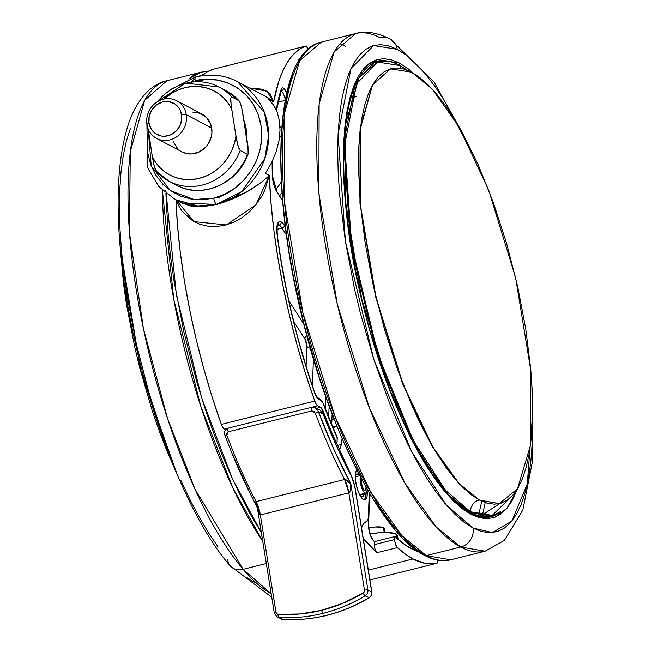 <?xml version="1.0" encoding="UTF-8"?>
<svg xmlns="http://www.w3.org/2000/svg" width="652" height="652" viewBox="0 0 652 652"><rect width="100%" height="100%" fill="white"/><g stroke="black" fill="none" stroke-linecap="round" stroke-linejoin="round"><path stroke-width="0.98" d="M479.342 500.002L499.196 503.654L517.492 488.755L530.337 445.789L530.907 371.224L515.626 277.744L488.641 190.001L458.649 126.186L432.194 89.047L411.583 72.201L390.532 68.843L372.528 84.996L360.238 129.243L360.328 204.435L376.017 297.434L402.993 384.02L432.732 446.799L458.918 483.352L479.342 500.002A10.945 10 -62.1 0 0 479.073 500.06A10.945 10 117.9 0 1 479.342 500.002L471.314 494.803L463.042 487.598L454.599 478.454L446.066 467.46L437.525 454.713L429.065 440.344L420.76 424.493L412.692 407.304L397.581 369.611L384.313 328.698L373.392 286.155L365.242 243.612L360.173 202.699L358.38 164.989L358.747 147.8L359.937 131.94L361.958 117.564L364.786 104.809L368.38 93.798L372.724 84.646L377.769 77.433L383.466 72.225L389.757 69.079L396.587 68.02L403.89 69.071L411.583 72.201L419.611 77.401L427.891 84.605L436.335 93.749L444.868 104.744L453.401 117.49L461.869 131.859L478.234 164.899L493.344 202.593L506.62 243.498L517.541 286.049L525.691 328.592L530.761 369.505L532.073 388.853L532.545 407.215L532.187 424.403L530.989 440.263L528.968 454.64L526.148 467.394L522.545 478.405L518.201 487.557L513.157 494.77L507.468 499.978L501.168 503.124L494.346 504.175L487.044 503.132L479.342 500.002M499.351 503.621L479.073 500.06L458.576 483.344L432.3 446.587L402.471 383.433L375.487 296.432L359.945 203.261L360.1 128.289L372.577 84.499L390.695 68.802L372.577 84.499L360.1 128.289L359.945 203.261L375.487 296.432L402.471 383.433L432.3 446.587L458.576 483.344L479.073 500.06A10.945 10 -62.1 0 0 470.524 511.796A0.53 0.489 117.9 0 1 470.1 512.366L469.032 512.635L470.1 512.366L491.486 516.042A234.239 73.326 -104 0 1 470.1 512.366A0.53 0.489 -62.1 0 0 470.524 511.796L445.675 490.459L413.246 440.581L377.973 354.566L351.493 244.345L344.712 144.565L356.701 83.578L377.826 62.062L399.839 65.542L407.117 70.147L399.839 65.542A10.945 10 -62.1 0 0 401.167 68.444A10.945 10 117.9 0 1 399.839 65.542A0.53 0.489 -62.1 0 0 399.611 65.257A0.53 0.489 117.9 0 1 399.839 65.542L377.826 62.062L356.701 83.578L344.712 144.565L351.493 244.345L377.973 354.566L413.246 440.581L445.675 490.459L470.524 511.796A10.945 10 117.9 0 1 479.073 500.06L499.351 503.621M177.165 474.509L141.076 372.92L120.074 246.065L123.538 283.889L126.521 304.68L134.768 347.255L139.952 368.625L152.177 410.499L159.112 430.597L166.496 449.88L177.165 474.509M120.97 255.747L140.865 371.045L173.399 465.536L140.865 371.045L120.97 255.747M246.415 135.795L244.288 122.372A45.355 41.467 117.9 0 1 246.415 135.795M246.766 138.012A45.355 41.467 -62.1 0 0 244.027 120.726L246.236 129.161L246.766 138.012M269.333 175.47L265.315 173.334L269.333 175.47L264.72 190.368L261.631 196.456L255.56 205.274L249.3 211.924L242.006 217.662L233.889 222.177L225.315 225.176L216.529 226.521L207.931 226.187L199.968 224.288L192.813 220.979L181.908 211.118L178.33 205.127L176.35 200.197L193.921 221.607L226.26 224.932L255.869 204.891L269.333 175.47L270.882 201.623L273.718 229.072L277.809 257.483L283.098 286.481L289.529 315.707L297.01 344.794L305.454 373.36L314.753 401.053L221.338 424.395L314.753 401.053L316.187 404.142L317.695 405.788L311.86 407.247L317.695 405.788A8.003 2.502 -104 0 1 314.753 401.053A266.782 83.513 -104 0 1 269.333 175.47C254.916 188.754 237.401 198.42 216.798 204.467L216.44 204.28A5.338 1.671 -104 0 1 213.726 198.175L224.573 194.288L234.655 188.306L243.571 180.449L250.987 171.028L256.611 160.392L260.229 148.966L261.713 137.173L260.987 125.477L258.086 114.32L253.131 104.141L246.301 95.322L237.866 88.199L228.143 83.057L217.515 80.09L206.382 79.405L191.875 81.965L195.168 81.035A5.338 1.671 -104 0 1 195.763 76.879A5.338 1.671 76 0 0 195.168 81.035C211.338 74.548 253.351 82.323 260.987 125.477C267.084 169.015 230.637 196.391 213.726 198.175A5.338 1.671 76 0 0 216.44 204.28L241.851 191.517L264.793 158.64L268.632 135.518L264.402 112.429L237.572 81.679A66.7 60.978 117.9 0 1 267.613 147.621A66.7 60.978 117.9 0 1 216.44 204.28L246.179 192.267L258.722 184.035M270.816 99.756L265.551 96.496L273.604 101.924A266.782 83.513 -104 0 1 306.163 45.999L212.756 69.34A266.782 83.513 76 0 0 202.201 75.624M272.202 103.171L268.681 99.316L273.604 101.924L266.912 91.158L249.545 88.012M273.661 105.241L277.222 112.372L279.382 120.734L280.026 130.107L279.032 140.416L276.301 151.288L271.729 162.438L265.315 173.334L271.729 162.438L276.301 151.288L279.032 140.416L280.026 130.107L279.382 120.734L277.222 112.372L275.617 108.656L273.661 105.241L268.681 99.316L273.604 101.924L270.27 93.945L262.291 89.194L249.488 88.02M195.388 77.18A66.7 60.978 117.9 0 1 196.276 76.952A66.7 60.978 117.9 0 1 237.572 81.679C224.475 74.939 210.547 73.334 195.787 76.871L170.359 89.634M286.733 92.967A10.668 3.341 76 0 0 283.327 88.028A2.665 2.437 117.9 0 1 281.273 91.19A8.003 2.502 -104 0 1 285.283 99.943A8.003 2.502 -104 0 0 281.273 91.19L281.273 91.19A2.665 2.437 -62.1 0 0 283.327 88.028A10.668 3.341 76 0 0 281.167 89.357A2.665 2.258 17.6 0 1 281.248 90.791A2.665 2.258 -162.4 0 0 281.167 89.357A258.779 81.003 76 0 0 276.228 109.935L281.55 88.501L282.65 87.833L284.109 88.623L286.733 92.967M320.075 398.951A2.665 2.437 117.9 0 1 321.273 400.687L317.573 398.429L315.503 395.047L308.217 373.629L296.766 334.248L287.247 294.101L279.904 254.215L276.815 231.55L277.402 224.198L278.95 221.819L281.183 221.892L284.525 225.437A18.672 5.844 76 0 0 281.183 221.892A2.665 2.437 117.9 0 1 279.129 225.046A16.007 5.012 -104 0 1 281.998 228.094A2.665 1.858 -32.8 0 0 284.525 225.437A2.665 1.858 147.2 0 1 281.998 228.094L286.375 234.899L281.998 228.094L276.97 229.349L281.998 228.094A16.007 5.012 -104 0 0 279.129 225.046L277.548 225.445L279.129 225.046A2.665 2.437 -62.1 0 0 281.183 221.892A18.672 5.844 76 0 0 277.108 234.687A2.665 0.888 -7.4 0 1 277.296 234.981A2.665 0.888 -7.4 0 1 277.182 235.274A2.665 0.888 172.6 0 0 277.296 234.981A2.665 0.888 172.6 0 0 277.108 234.687A258.779 81.003 76 0 0 314.574 392.724A2.665 0.701 -19.2 0 0 314.631 392.447A2.665 0.701 160.8 0 1 314.574 392.724A10.668 3.341 76 0 0 318.583 399.26A2.665 2.437 -62.1 0 0 317.385 397.524A2.665 2.437 117.9 0 1 318.583 399.26L321.273 400.687A2.665 2.437 -62.1 0 0 320.067 398.942L317.377 397.516L314.639 392.463A2.665 0.701 160.8 0 0 314.427 392.292M277.866 224.761A16.007 5.012 -104 0 1 279.129 225.046A16.007 5.012 -104 0 0 277.866 224.761M369.92 579.962L436.93 563.222A266.782 83.513 -104 0 1 413.034 558.927L368.331 570.101L413.034 558.927L425.454 563.401L436.93 563.222L437.679 560.117A5.338 1.671 -104 0 1 436.938 563.222L369.92 579.962L436.938 563.222A5.338 1.671 -104 0 1 436.93 563.222M397.011 537.517L397.565 536.221L397.215 535.048L395.968 534.053L396.612 538.144L395.968 534.053A24.01 6.178 171 0 0 369.977 533.988M368.087 528.144L374.957 526.987L382.398 527.264L383.449 527.655L384.207 532.431L383.449 527.655A12.005 3.089 171 0 0 368.665 528.006M364.223 499.978A15.477 4.841 76 0 0 365.788 493.458L365.536 497.003L364.444 499.758M357.426 469.978L356.595 470.54L355.495 473.295L355.503 480.548L357.451 489.293L359.529 494.477L361.86 498.226L364.109 499.945L365.087 499.954L365.919 499.391L367.011 496.637L367.19 491.363A15.477 4.841 -104 0 1 365.006 499.978A15.477 4.841 -104 0 1 361.86 498.226A15.477 4.841 -104 0 1 355.837 482.757A15.477 4.841 -104 0 1 356.954 470.206M360.76 494.713A9.601 3.007 -104 0 1 360.14 495.145A9.601 3.007 -104 0 1 360.059 495.161A9.601 3.007 76 0 0 360.76 494.713M355.234 478.055L355.748 475.243L356.872 473.963L359.317 475.275A11.736 3.676 -104 0 1 359.676 475.732L359.317 475.275L358.755 475.96L359.317 475.275A11.736 3.676 -104 0 0 355.919 474.876A11.736 3.676 -104 0 0 355.267 477.639M359.35 494.143L361.118 496.253L362.683 496.702L364.199 493.849A11.736 3.676 -104 0 1 361.289 496.376A11.736 3.676 -104 0 1 360.238 495.39A11.736 3.676 -104 0 1 359.415 494.249M363.148 593.059A157.401 144.206 117.1 0 1 321.705 610.288A2.665 0.831 76 0 0 323.066 613.328A160.074 146.651 -62.9 0 0 365.21 595.798A2.665 0.603 -120.9 0 1 363.148 593.059L342.928 603.255L321.705 610.288L299.944 613.997L278.127 614.306L276.725 613.695L276 612.301L260.335 514.974A16.007 5.012 76 0 0 256.114 501.624L344.606 479.505A16.007 5.012 -104 0 1 348.828 492.855L260.335 514.974L256.081 505.064L256.114 501.624L260.335 514.974L348.828 492.855L364.492 590.182L364.256 591.82L363.148 593.059A2.665 0.603 59.1 0 0 365.21 595.798A5.338 4.89 -62.9 0 0 367.907 590.06A2.665 0.668 170.9 0 0 364.492 590.182A2.665 2.445 117.1 0 1 363.148 593.059M359.668 494.623L365.12 493.262A9.34 2.926 -104 0 1 361.151 486.09A9.34 2.926 -104 0 1 360.36 476.759L360.369 482.578L363.025 490.777L364.444 492.749L366.294 493.262L367.337 489.399A9.34 2.926 -104 0 1 365.976 493.409A9.34 2.926 -104 0 1 365.12 493.262L359.668 494.623M366.188 487.394A6.406 2.005 -104 0 1 365.267 490.565A6.406 2.005 -104 0 1 364.68 490.459A6.406 2.005 -104 0 1 361.893 485.3A6.406 2.005 -104 0 1 361.493 478.886M474.827 157.409L434.183 82.136L389.969 38.859C376.343 32.388 364.924 30.62 355.707 33.537L334.093 52.021L319.138 103.945L318.852 193.09L337.288 304.093L369.407 407.859L404.965 483.213L436.294 527.069L460.719 547.012L426.31 555.61A2.665 2.437 117.9 0 1 424.648 555.414A2.665 2.437 -62.1 0 0 426.31 555.61L401.876 535.675L370.556 491.812L334.998 416.465L302.87 312.691L284.435 201.688L284.728 112.543L299.684 60.628L321.297 42.144A266.782 83.513 76 0 0 296.88 285.657A266.782 83.513 76 0 0 426.31 555.61L460.719 547.012A266.782 83.513 -104 0 1 331.289 277.059A266.782 83.513 -104 0 1 355.707 33.537A266.782 83.513 -104 0 1 380.059 37.726A16.007 14.637 117.9 0 1 390.035 38.892A16.007 14.637 117.9 0 1 397.231 49.316A16.007 14.637 -62.1 0 0 390.035 38.892M339.977 43.749L345.642 46.325M165.901 193.432L168.086 233.546L170.661 257.353L174.182 281.86L183.897 332.031L196.871 382.137L204.418 406.563L212.585 430.255L221.297 452.985L230.458 474.534L239.985 494.697L249.789 513.271L261.338 532.537L232.471 478.976L201.664 397.956L176.333 294.59L165.861 190.417M190.832 82.095L195.029 78.525M198.868 76.186L203.815 74.263L198.86 76.186M271.745 597.208L230.254 565.912C178.477 507.069 129.177 361.681 120.098 246.26C115.648 194.149 118.672 152.698 129.169 121.891C138.843 95.396 153.921 83.326 166.92 80.718A266.782 83.513 76 0 0 135.82 287.182A266.782 83.513 76 0 0 243.131 569.31L194.989 489.163L167.434 418.176L143.342 328.29L129.455 232.723L130.286 151.671L144.654 100.351L166.92 80.718L201.338 72.119L188.803 79.055A266.782 83.513 -104 0 1 201.338 72.119L208.322 71.255M162.348 183.636L162.348 185.135M162.372 190.27L173.782 299.464L200.857 406.555L233.123 488.527L262.715 541.095A266.782 83.513 -104 0 1 162.372 190.319M243.131 569.31L266.318 563.515L243.131 569.31A16.007 12.861 139.6 0 1 230.352 566.017A16.007 12.861 -40.4 0 0 243.131 569.31A266.782 83.513 76 0 0 271.191 593.785L243.131 569.31M397.231 49.316L388.608 45.811L380.442 44.646L372.797 45.819L365.756 49.34L359.382 55.167L353.743 63.244L348.885 73.489L344.851 85.803L341.689 100.074L339.431 116.162L338.095 133.913L337.687 153.155L338.225 173.701L339.692 195.347L345.364 241.134L354.484 288.746L360.238 312.667L373.84 359.578L389.79 403.775L398.47 424.313L407.492 443.547L416.783 461.29L426.253 477.37L435.813 491.624L445.357 503.931L454.811 514.167L464.069 522.228L473.05 528.047L492.382 532.594L511.853 521.046L527.272 483.971L532.48 415.666L532.187 443.45L530.85 461.2L528.585 477.288L525.431 491.559L521.396 503.874L516.539 514.118L510.891 522.195L504.518 528.022L497.476 531.543L489.839 532.717L481.665 531.551L473.05 528.047A16.007 14.637 117.9 0 1 460.719 547.012A16.007 14.637 -62.1 0 0 473.05 528.047L446.4 505.153L411.608 451.64L373.767 359.366L345.364 241.134L338.086 134.084L350.947 68.664L373.612 45.583L397.231 49.316L406.212 55.135L415.471 63.195L424.925 73.431L434.468 85.738L444.028 99.992L461.298 130.84M368.804 63.774L376.742 61.28L388.225 61.215A234.769 73.489 -104 0 0 376.742 61.28C338.991 66.284 331.501 188.754 364.884 312.308C389.529 410.026 435.023 496.131 470.149 513.246C477.663 517.183 484.477 518.373 490.589 516.816A234.769 73.489 -104 0 0 500.744 511.478L490.589 516.816L487.142 517.68M398.527 64.825A1.597 1.467 -62.1 0 0 399.407 63.073L377.141 59.544L355.78 81.304L343.661 142.967L350.523 243.864L377.296 355.307L412.952 442.284L445.748 492.716L470.874 514.289A1.597 1.467 -62.1 0 0 470.157 513.254A1.597 1.467 117.9 0 1 470.874 514.289L495.039 517.191L507.028 508.21L517.46 488.821L511.861 501.168L506.539 508.78L500.532 514.273L493.898 517.59L486.694 518.699L478.992 517.598L470.874 514.289L462.407 508.813L453.678 501.217L444.77 491.567L435.772 479.97L426.767 466.53L417.842 451.371L409.081 434.648L392.398 397.166L384.639 376.758L370.638 333.612L364.541 311.289L359.122 288.738L350.523 243.864L345.177 200.71L343.791 180.302L343.286 160.938L343.669 142.804L344.932 126.072L347.06 110.913L350.042 97.458L353.84 85.852L358.421 76.194L363.734 68.582L369.741 63.089L376.383 59.772L383.588 58.664L391.281 59.764L399.407 63.073A1.597 1.467 117.9 0 1 398.527 64.825M488.878 517.175A234.769 73.489 76 0 0 491.828 515.952L488.878 517.175M481.225 515.683L499.815 503.507M491.486 516.042L485.593 517.468A234.239 73.326 76 0 0 487.011 517.158L485.626 517.468M399.285 65.216A0.53 0.489 117.9 0 1 399.611 65.257C391.828 61.133 384.59 59.902 377.899 61.541L358.926 77.775L345.796 123.358L345.544 201.623L361.73 299.089L389.929 390.198L421.151 456.351L448.657 494.86L470.1 512.366A234.239 73.326 -104 0 1 356.465 275.348A234.239 73.326 -104 0 1 377.899 61.541A234.239 73.326 -104 0 1 399.285 65.216M156.602 138.411L182.038 151.892A21.345 19.511 -62.1 0 0 203.351 149.349A21.345 19.511 -62.1 0 0 211.696 128.118L186.252 114.638A21.345 19.511 117.9 0 1 177.906 135.869A21.345 19.511 117.9 0 1 156.602 138.411A21.345 19.511 117.9 0 1 146.92 124.467A21.345 19.511 -62.1 0 0 169.813 139.927A21.345 19.511 -62.1 0 0 186.252 114.638L181.615 114.785A17.718 16.194 117.9 0 1 167.971 135.771A17.718 16.194 117.9 0 1 148.966 122.943L146.92 124.467L148.966 122.943L151.231 129.104L155.641 133.709L161.517 136.048L164.736 136.244L171.101 134.654L176.586 130.661L180.351 124.866L181.818 118.167L180.775 111.565L179.349 108.623L174.94 104.027L169.064 101.688L162.609 101.956L156.57 104.809L151.859 109.797L149.186 116.162L148.966 122.943A17.718 16.194 117.9 0 1 162.609 101.956A17.718 16.194 117.9 0 1 181.615 114.785L186.252 114.638A21.345 19.511 -62.1 0 0 163.359 99.185A21.345 19.511 -62.1 0 0 146.92 124.467A21.345 19.511 117.9 0 1 155.266 103.236A21.345 19.511 117.9 0 1 176.578 100.693A21.345 19.511 117.9 0 1 186.252 114.638L211.696 128.118A21.345 19.511 -62.1 0 0 202.022 114.165L176.578 100.693M157.368 101.745A53.358 48.786 117.9 0 1 219.105 86.993A53.358 48.786 117.9 0 1 231.672 96.871L238.934 100.718L240.466 103.366L241.615 107.262L247.972 145.983L248.127 153.913C238.282 183.489 201.835 199.659 176.415 185.135A53.358 48.786 -62.1 0 0 247.426 154.369L240.172 150.53L238.64 147.874L236.627 139.976L231.696 109.153L228.061 103.122L223.522 97.841L218.192 93.448L212.202 90.049L205.706 87.735L198.868 86.553L191.859 86.545L184.85 87.702L178.029 90L171.549 93.383L164.206 98.99A47.49 43.415 117.9 0 1 231.696 109.153L230.759 101.541L230.775 98.248L231.672 96.871A53.358 48.786 -62.1 0 0 217.613 86.235M224.875 90.082A53.358 48.786 117.9 0 1 238.934 100.718A53.358 48.786 -62.1 0 0 226.366 90.832L219.105 86.993L185.502 83.13L156.015 102.657M238.934 100.718L240.466 103.366L242.471 111.264L248.404 151.451L248.029 154.133L247.426 154.369L240.172 150.53A53.358 48.786 117.9 0 1 169.161 181.297A53.358 48.786 117.9 0 1 156.594 171.411A53.358 48.786 -62.1 0 0 170.653 182.047A53.358 48.786 -62.1 0 0 240.172 150.53L238.013 145.966L235.951 136.023A47.49 43.415 117.9 0 1 199.21 178.355A47.49 43.415 117.9 0 1 152.372 156.912L153.896 164.834L155.054 168.746L156.594 171.411L154.434 166.83L152.372 156.912L155.999 162.935L160.539 168.216L165.869 172.609L171.859 176.007L178.355 178.322L185.192 179.504L192.201 179.512L199.21 178.355L206.04 176.056L212.511 172.674L218.469 168.297L223.766 163.033L228.257 157.018L231.843 150.4L234.427 143.342L235.951 136.023L231.134 105.257L230.775 98.248L231.672 96.871L239.243 100.978L226.366 90.832M147.8 127.996L152.372 156.912L148.24 129.137M192.707 112.087L200.278 113.358L206.594 117.629L210.694 124.239L211.949 132.185L211.435 136.284L208.216 143.962L205.641 147.238L199.031 152.046L191.362 153.97L187.491 153.733L181.957 151.843M177.474 148.436L173.375 141.826M248.029 154.133L247.426 154.369A53.358 48.786 117.9 0 1 177.906 185.893M513.222 494.705L492.268 515.357L470.524 511.796M371.819 63.13L373.433 62.657A234.239 73.326 76 0 0 372.039 63.057M375.699 62.217L378.078 61.989M375.071 61.777L378.25 61.459A234.769 73.489 76 0 0 375.071 61.777M469.155 513.132A1.597 1.467 117.9 0 1 470.157 513.254M130.31 128.77L126.333 141.223L123.236 155.616L121.027 171.818L119.756 189.667L119.414 208.999L120.009 229.618L121.533 251.338L123.978 273.938L127.319 297.206L136.545 344.843L148.86 392.422L163.791 438.111M180.759 480.149L189.797 499.293L199.105 516.93L208.583 532.896L218.143 547.036M246.374 577.224L255.331 582.888M413.629 73.35L407.875 68.55L399.407 63.073M230.352 566.017A16.007 12.861 139.6 0 1 227.687 559.212M460.719 547.012L485.072 551.193A266.782 83.513 -104 0 1 460.719 547.012M426.31 555.61A266.782 83.513 76 0 0 450.662 559.791L426.31 555.61M355.707 33.537L321.297 42.144C274.158 51.549 268.233 184.19 303.18 321.664C330.857 434.199 382.284 534.363 424.656 555.423A2.665 2.437 117.9 0 1 423.531 554.037M478.649 515.096L481.722 501.396M485.218 502.57L482.366 515.512M292.675 74.939L288.428 87.914L285.103 102.943L282.723 119.886L281.314 138.583L280.882 158.844L281.452 180.482L282.992 203.285L285.511 227.035L288.966 251.501L293.335 276.456L304.631 326.839L318.958 376.253L327.084 400.002L335.764 422.798M344.892 444.428L354.403 464.689L364.191 483.368M374.158 500.304L384.224 515.324L394.281 528.283M404.232 539.065L413.987 547.558M366.147 486.734L365.487 490.459L364.215 490.108L363.245 488.755L361.42 483.14L361.632 478.592M348.828 492.855L344.606 479.505L350.784 483.67C351.004 488.723 350.352 491.787 348.828 492.855L364.492 590.182A2.665 0.668 -9.1 0 1 367.907 590.06L350.784 483.67L350.222 490.769L348.828 492.855M226.619 434.102L226.855 435.349A269.455 84.344 76 0 0 256.114 501.624L344.606 479.505A269.455 84.344 -104 0 1 315.348 413.238L313.987 411.436L311.803 410.923L228.224 431.811L227.214 432.415L226.619 434.102M256.888 506.368L255.356 502.945L256.114 501.624A269.455 84.344 -104 0 1 226.855 435.349A2.665 0.872 159.4 0 1 224.899 435.218A2.665 0.872 159.4 0 1 224.932 434.884A2.665 0.872 -20.6 0 0 224.899 435.218A2.665 0.872 -20.6 0 0 226.855 435.349L228.224 431.811A2.665 0.831 -104 0 1 228.094 428.185A2.665 0.831 -104 0 1 228.363 428.209A2.665 0.831 76 0 0 228.127 428.168A2.665 0.831 76 0 0 228.224 431.811L311.803 410.923A2.665 0.831 -104 0 1 311.705 407.288A2.665 0.831 -104 0 1 311.941 407.321A2.665 0.831 76 0 0 311.672 407.296A2.665 0.831 76 0 0 311.803 410.923L315.348 413.238A2.665 0.872 -20.6 0 0 318.347 411.534L315.332 407.744L320.026 410.149L323.066 413.955L320.629 410.507L323.099 413.604L351.02 474.876A2.665 1.606 151.6 0 1 351.135 475.536L336.693 446.384L323.066 413.955L318.347 411.534A2.665 0.872 159.4 0 1 315.348 413.238A269.455 84.344 76 0 0 344.606 479.505L346.831 480.084L350.784 483.67A266.782 83.513 -104 0 1 318.347 411.534L323.066 413.955A256.114 80.172 76 0 0 351.135 475.536A13.342 4.173 -104 0 1 354.802 486.938L353.335 480.826L351.135 475.536A2.665 1.606 -28.4 0 0 351.012 474.86A2.665 1.606 151.6 0 0 350.54 474.428M315.918 408.095L318.347 411.534L334.02 449.693L350.784 483.67L367.907 590.06L371.713 592A5.338 4.89 117.1 0 1 369.024 597.745A2.665 0.603 59.1 0 0 369.276 597.778A2.665 0.603 -120.9 0 1 369.024 597.745A5.338 4.89 -62.9 0 0 371.713 592L367.907 590.06A5.338 4.89 117.1 0 1 365.21 595.798L369.024 597.745A160.074 146.651 117.1 0 1 282.56 619.359A2.665 0.994 93.7 0 0 282.732 619.4A2.665 0.994 -86.3 0 1 282.56 619.359A160.074 146.651 -62.9 0 0 369.024 597.745L365.21 595.798A160.074 146.651 117.1 0 1 323.066 613.328A160.074 146.651 117.1 0 1 278.754 617.411L282.56 619.359A5.338 4.89 117.1 0 1 280.792 618.87A5.338 4.89 -62.9 0 0 282.56 619.359L278.754 617.411A160.074 146.651 -62.9 0 0 323.066 613.328A2.665 0.831 -104 0 1 321.705 610.288A157.401 144.206 117.1 0 1 278.127 614.306A2.665 0.994 93.7 0 0 278.754 617.411A5.338 4.89 117.1 0 1 276.978 616.922A5.338 4.89 -62.9 0 0 278.754 617.411A2.665 0.994 -86.3 0 1 278.127 614.306A2.665 2.445 117.1 0 1 276 612.301A2.665 0.668 170.9 0 0 274.321 613.206A2.665 0.668 -9.1 0 1 274.321 613.206A2.665 0.668 -9.1 0 1 276 612.301L260.335 514.974L258.746 513.629L257.369 507.012M315.071 407.622L311.705 407.288L228.127 428.168C224.858 429.578 223.783 431.926 224.891 435.202C234.598 461.013 244.997 484.297 256.081 505.064M232.609 454.411L248.885 490.606M257.67 509.799L274.321 613.206L276.978 616.922A5.338 4.89 117.1 0 1 276.904 616.882M371.713 592L354.802 486.938A2.665 0.668 -9.1 0 1 354.981 487.134A2.665 0.668 170.9 0 0 354.802 486.938L371.713 592A2.665 0.668 -9.1 0 1 371.885 592.195A2.665 0.668 170.9 0 0 371.713 592M356.228 476.596A9.601 3.007 76 0 0 355.397 476.531A9.601 3.007 -104 0 1 355.487 476.506A9.601 3.007 -104 0 1 356.228 476.596M276.978 616.922L282.715 619.4A2.665 0.994 93.7 0 0 282.878 619.376M282.715 619.4C313.041 621.144 341.892 613.939 369.276 597.778L371.428 595.398L371.885 592.195L354.981 487.125L351.02 474.876M361.558 528.03A42.69 13.358 -104 0 1 366.261 521.69L367.842 519.84L368.307 518.03L369.26 492.708L368.519 515.732A16.007 5.012 -104 0 1 366.261 521.69L364.338 522.847L362.74 525.039L361.51 528.218M338.632 450.239L340.271 448.315L341.192 444.525L336.571 445.683L341.192 444.525A21.345 6.683 -104 0 1 338.665 450.222M334.826 426.987A82.706 25.884 76 0 0 333.245 428.421L334.826 426.987L337.051 426.424L334.826 426.987A5.338 1.671 -104 0 1 335.022 426.889A5.338 1.671 76 0 0 334.826 426.987M341.192 444.525A82.706 25.884 -104 0 1 342.121 438.519L341.192 444.525M384.859 532.423L384.248 528.536A12.005 3.089 171 0 0 383.449 527.655L384.256 528.731L383.971 529.383M337.035 426.384L335.022 426.889L337.035 426.384M332.659 427.044L336.88 425.992L332.659 427.044M334.052 418.926L331.901 419.456L334.052 418.926M398.136 539.473L397.557 535.83A24.01 6.178 171 0 0 395.968 534.053L387.459 532.456L378.983 532.725L369.725 534.037M313.416 358.959L312.43 386.025L313.416 358.959M306.823 346.228A5.338 3.439 -177.9 0 0 310.295 348.282A5.338 3.439 2.1 0 1 306.823 346.228A5.338 1.671 76 0 0 304.9 338.942A5.338 3.725 147.2 0 1 306.742 335.405A5.338 3.725 -32.8 0 0 304.9 338.942L306.815 345.373L306.09 366.391L306.823 346.228M293.628 321.428L304.9 338.942L293.628 321.428M394.843 536.531L394.892 541.722L396.807 547.044L405.267 554.061L413.034 558.927A266.782 83.513 -104 0 1 397.288 547.607A5.338 1.671 -104 0 1 394.729 539.522L374.329 544.624L374.435 541.625A256.114 80.172 -104 0 1 373.514 540.761A10.668 3.341 -104 0 1 368.494 524.689L369.537 496.107L368.543 526.743L370.711 536.042L373.514 540.761A256.114 80.172 -104 0 0 374.435 541.625L394.843 536.531L374.435 541.625L374.329 544.624A5.338 1.671 76 0 0 376.889 552.7L397.288 547.607L376.889 552.7A266.782 83.513 -104 0 1 363.237 538.462L376.889 552.7L375.055 549.237L374.329 544.624L394.729 539.522L394.843 536.531L406.09 545.545L418.78 551.885A256.114 80.172 -104 0 1 394.843 536.531M325.91 397.158L325.47 409.26L325.91 397.158M275.788 189.52A42.69 39.03 -62.1 0 0 281.33 181.704M281.126 137.425A42.69 39.03 -62.1 0 0 279.724 135.363M219.757 198.135L219.235 196.505M288.82 300.768L303.767 323.995L288.82 300.768M331.713 424.786L332.104 413.914L331.713 424.786M371.053 495.724L369.146 496.205L371.053 495.724M328.698 417.451L329.113 405.984L328.698 417.451M299.366 60.123L298.094 59.691L298.372 61.459L298.094 59.691L300.979 57.392A258.779 81.003 76 0 0 298.094 59.691L298.461 61.304L298.094 59.691L299.235 60.041M279.594 195.722L282.014 193.033M278.184 102.136L285.201 100.384L278.184 102.136M281.68 128.297L279.977 126.659M337.092 437.247L337.108 441.632A2.665 0.831 -104 0 1 336.725 442.61A2.665 0.831 -104 0 1 335.69 441.469L336.408 442.529L336.962 442.382L337.247 438.005L322.716 402.569L321.273 400.687A5.338 1.671 -104 0 1 323.156 403.621A2.665 0.872 -20.6 0 0 323.196 403.278A2.665 0.872 159.4 0 1 323.156 403.621A245.445 76.83 76 0 0 337.247 438.005L337.174 437.459M335.69 441.469L334.778 441.697L335.69 441.469A253.449 79.332 -104 0 1 323.327 411.551L322.096 411.86L323.327 411.551A253.449 79.332 76 0 0 335.69 441.469M320.556 407.304A8.003 2.502 -104 0 1 323.327 411.551L320.556 407.304L316.464 408.323L320.556 407.304L317.695 405.788L320.556 407.304M225.576 429.815L224.288 429.13L227.964 428.217L224.288 429.13L225.576 429.815M221.338 424.395A8.003 2.502 76 0 0 224.288 429.13L222.78 427.492L221.338 424.395A266.782 83.513 76 0 1 175.967 199.993L177.466 224.964L180.302 252.414L184.394 280.825L189.691 309.83L196.113 339.056L203.603 368.135L212.047 396.701L221.338 424.395M212.788 69.332A2.665 0.831 76 0 0 212.772 69.332A2.665 0.831 76 0 0 212.756 69.34L306.163 45.999A2.665 0.831 -104 0 1 306.179 45.99A2.665 0.831 -104 0 1 307.785 49.087L306.367 46.007L300.621 48.55L295.446 52.429L290.678 57.612L286.326 64.075L282.43 71.777L278.999 80.685L273.604 101.924M307.85 49.519L307.785 49.087L307.85 49.519M272.357 161.142L272.528 176.089L276.904 191.549A2.665 1.858 147.2 0 1 277.116 192.381L274.516 186.798L272.756 179.903L272.145 161.59A258.779 81.003 76 0 0 272.316 175.551A2.665 1.459 -1.6 0 1 272.528 176.113A2.665 1.459 178.4 0 0 272.316 175.551A13.342 4.173 76 0 0 277.116 192.381A2.665 1.858 -32.8 0 0 276.888 191.533M277.116 192.381L282.626 200.938L277.116 192.381M216.798 204.467L181.541 202.943L190.971 206.081L202.707 206.7L216.798 204.467M212.951 69.348L207.206 71.891L202.038 75.771M265.584 96.512L237.572 81.679M216.44 204.28A66.7 60.978 117.9 0 1 175.143 199.553L197.743 205.967L216.44 204.28M213.726 198.175L194.06 199.504L170.433 190.596L151.28 166.13L148.371 131.655L147.189 142.038L147.906 153.733L150.808 164.891L155.763 175.07L162.593 183.888L171.028 191.012L180.751 196.154L191.378 199.121L202.511 199.805L213.726 198.175M195.763 76.879A5.338 1.671 -104 0 1 196.276 76.952M355.356 476.816L359.806 475.699M407.492 70.294L399.611 65.257M176.415 185.135L169.161 181.297L156.276 171.15M377.899 61.541L373.433 62.657M531.918 385.854L532.554 460.972L522.806 510.076L504.346 540.427L485.072 551.193L450.662 559.791C442.463 561.755 433.8 560.296 424.656 555.423M350.711 98.036L356.073 96.7M359.88 494.933L365.959 493.409M314.639 392.463C296.758 340.621 284.313 288.127 277.296 234.964C276.937 227.214 277.149 223.783 277.939 224.671L277.67 224.801M320.067 398.942L323.196 403.295L337.108 437.288M336.717 442.618L335.34 442.961M212.772 69.332L306.179 45.99M276.904 191.549L282.577 200.368M276.481 110.514L281.297 90.62M181.533 202.943L175.143 199.553L158.689 186.448L147.817 168.029L146.896 124.296"/></g></svg>
